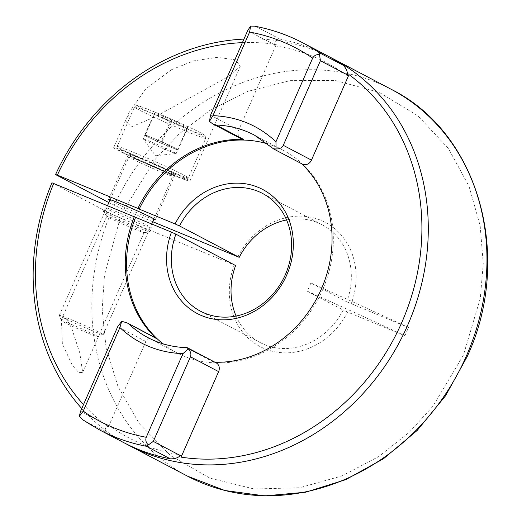 <?xml version="1.0" encoding="UTF-8"?>
<svg xmlns="http://www.w3.org/2000/svg" width="522" height="522" viewBox="0 0 522 522"><rect width="100%" height="100%" fill="white"/><g stroke="black" fill="none" stroke-linecap="round" stroke-linejoin="round"><path stroke-width="0.39" stroke-dasharray="2.61 1.96" d="M152.77 221.726L123.858 209.766L108.85 202.582M181.049 455.047A212.01 185.61 117.7 0 1 142.747 444.405A212.01 185.61 117.7 0 1 108.308 424.954L108.341 427.035A213.805 187.183 117.7 0 1 83.5 404.609M243.95 39.091A218.601 191.378 117.7 0 1 318.518 51.887A218.601 191.378 117.7 0 1 329.597 56.95M242.391 42.647A213.805 187.183 117.7 0 1 276.255 44.514L274.748 45.792A212.01 185.61 117.7 0 1 313.056 56.435A212.01 185.61 117.7 0 1 347.495 75.886M171.418 69.733L145.723 88.994L129.084 112.524L126.605 122.2L131.544 126.813L155.236 116.83L207.025 88.453L228.277 76.617L240.218 66.477L235.735 59.821L217.361 57.355L193.708 60.852L171.418 69.733M169.598 173.722A41.623 1.612 23.7 0 1 113.679 147.635A41.623 1.612 23.7 0 1 133.984 155.001A41.623 1.612 23.7 0 1 189.904 181.095A41.623 1.612 23.7 0 1 169.598 173.722M116.719 219.827A20.365 0.79 -156.3 0 0 106.788 216.219A20.365 0.79 -156.3 0 0 106.808 216.284A20.365 0.79 -156.3 0 0 134.141 228.982A20.365 0.79 -156.3 0 0 144.02 232.623A20.365 0.79 -156.3 0 0 144.079 232.59A20.365 0.79 -156.3 0 0 116.719 219.827M79.768 352.852L71.599 328.018L66.079 318.309L61.413 319.594L62.346 343.691L72.33 365.413L78.848 372.591L82.678 372.46L79.768 352.852M123.368 442.434A218.601 191.378 117.7 0 1 107.101 432.666C104.661 430.141 104.837 427.759 107.636 425.521L108.308 424.954M236.081 316.038A66.555 58.262 -62.3 0 0 260.217 342.595A66.555 58.262 -62.3 0 0 343.143 310.042L307.295 291.198L310.903 282.976L346.752 301.82A66.555 58.262 -62.3 0 0 322.146 224.773A66.555 58.262 -62.3 0 0 286.591 219.951M140.901 158.642A25.454 0.985 -156.3 0 0 128.484 154.134A25.454 0.985 -156.3 0 0 162.675 170.087A25.454 0.985 -156.3 0 0 175.098 174.596A25.454 0.985 -156.3 0 0 140.901 158.642M109.874 200.246A25.454 0.985 -156.3 0 0 142.832 215.292A25.454 0.985 -156.3 0 0 153.749 219.508M117.45 212.069A25.454 0.985 -156.3 0 0 105.026 207.56A25.454 0.985 -156.3 0 0 139.224 223.514A25.454 0.985 -156.3 0 0 151.641 228.023A25.454 0.985 -156.3 0 0 117.45 212.069M137.547 227.331A25.454 0.985 23.7 0 1 103.376 211.456A25.454 0.985 23.7 0 1 103.356 211.377A25.454 0.985 23.7 0 1 115.773 215.886A25.454 0.985 23.7 0 1 149.971 231.84A25.454 0.985 23.7 0 1 149.892 231.872A25.454 0.985 23.7 0 1 137.547 227.331M302.297 164.078A7.184 6.29 117.7 0 1 301.09 163.223A114.39 100.146 117.7 0 1 301.631 163.725M163.014 343.822A114.39 100.146 -62.3 0 0 176.723 352.748A114.39 100.146 -62.3 0 0 322.576 289.821A114.39 100.146 -62.3 0 0 283.172 150.245A114.39 100.146 -62.3 0 0 268.047 144.013M126.2 443.889A218.601 191.378 117.7 0 1 81.771 408.55M51.946 182.785L110.612 213.628L120.249 217.987L104.478 274.97L102.188 309.65L106.051 347.476L117.992 386.534L139.426 423.825L170.563 455.582L209.87 478.119L254.168 488.997L299.419 487.763L341.845 475.992L378.848 456.489L409.222 432.346L432.947 406.233L463.425 355.123L480.286 298.382L483.261 263.682L480.162 225.687L469.024 186.269L448.385 148.405L417.965 115.864L379.207 92.368L335.235 80.447L290.075 80.636L247.526 91.454L210.235 110.142L179.451 133.632L155.275 159.249L123.858 209.766M235.611 265.548L120.249 217.987M215.012 362.255A114.39 100.146 117.7 0 1 213.739 362.216A7.184 6.29 117.7 0 1 216.147 362.849M274.748 45.792L274.735 44.859C274.565 41.101 276.282 39.17 279.883 39.065A218.601 191.378 117.7 0 1 326.792 55.443M241.19 138.793A7.184 6.29 117.7 0 1 238.717 130.03L276.255 44.514M108.341 427.035L145.879 341.518A7.184 6.29 117.7 0 1 155.041 337.564M307.295 291.198A299.452 11.608 23.7 0 1 404.883 335.757L347.6 312.058A70.144 61.413 117.7 0 1 264.543 348.676A70.144 61.413 117.7 0 1 234.228 265.15M404.883 335.757L408.491 327.535L346.752 301.82M237.836 256.928A70.144 61.413 117.7 0 1 320.893 220.31A70.144 61.413 117.7 0 1 351.208 303.837M82.789 419.825L107.101 432.666M186.902 347.645L186.328 347.802A114.39 100.146 117.7 0 1 148.033 337.669L176.723 352.748M273.854 149.07L301.09 163.223M279.883 39.065L256.054 26.544L254.619 26.191M347.6 312.058L343.143 310.042M310.903 282.976A299.452 11.608 23.7 0 1 408.491 327.535M140.516 158.44C154.107 164.143 164.978 169.056 173.128 173.193C178.596 176.214 175.242 175.248 163.06 170.289C149.468 164.587 138.598 159.667 130.454 155.536C124.986 152.509 128.34 153.481 140.516 158.44M136.164 156.15C119.303 149.285 114.651 147.941 122.207 152.124C128.699 155.68 153.39 166.851 167.418 172.58C184.273 179.444 188.925 180.782 181.369 176.606C174.883 173.05 150.186 161.879 136.164 156.15M71.038 319.588A23.953 0.927 23.7 0 1 103.225 334.602A23.953 0.927 23.7 0 1 103.193 334.628A23.953 0.927 23.7 0 1 91.533 330.361A23.953 0.927 23.7 0 1 59.351 315.386A23.953 0.927 23.7 0 1 59.351 315.347A23.953 0.927 23.7 0 1 71.038 319.588M71.149 324.299A19.823 0.77 23.7 0 1 89.425 332.344A19.823 0.77 23.7 0 1 97.751 336.742A19.823 0.77 23.7 0 1 88.107 333.212A19.823 0.77 23.7 0 1 61.479 320.821A19.823 0.77 23.7 0 1 71.149 324.299M187.117 128.04L177.5 149.958L178.211 149.396L153.722 138.402A17.97 0.698 -156.3 0 0 144.966 135.211A17.97 0.698 -156.3 0 0 144.959 135.224A17.97 0.698 -156.3 0 0 152.652 139.25L160.698 143.008L170.322 121.091L154.231 113.574L154.949 113.006L171.745 119.962L187.835 127.479L187.117 128.04L170.322 121.091M160.698 143.008L169.095 146.486A17.97 0.698 23.7 0 1 152.652 139.25L144.614 135.492L154.231 113.574M167.412 150.323A17.97 0.698 23.7 0 1 143.296 139.12A17.97 0.698 23.7 0 1 143.276 139.061A17.97 0.698 23.7 0 1 152.039 142.238A17.97 0.698 23.7 0 1 176.182 153.501A17.97 0.698 23.7 0 1 176.123 153.527A17.97 0.698 23.7 0 1 167.412 150.323M178.211 149.396L187.835 127.479M162.127 141.88L171.745 119.962M177.5 149.958L169.095 146.486A17.97 0.698 -156.3 0 0 177.852 149.677A17.97 0.698 -156.3 0 0 177.865 149.664A17.97 0.698 -156.3 0 0 170.165 145.638A17.97 0.698 -156.3 0 0 153.722 138.402L145.325 134.93L154.949 113.006M145.325 134.93L144.614 135.492M391.102 89.249A218.601 191.378 -62.3 0 0 114.22 205.407M283.172 150.245L254.482 135.159A114.39 100.146 117.7 0 1 273.678 148.809M110.612 213.628A218.601 191.378 -62.3 0 0 187.679 476.234M80.564 411.29L107.636 425.521M99.545 429.906A218.601 191.378 117.7 0 1 83.279 420.145M213.739 362.216L186.328 347.802M274.735 44.859L247.663 30.628M256.054 26.544A218.601 191.378 117.7 0 1 302.969 42.921M210.536 115.212L238.717 130.03M145.879 341.518L117.698 326.707M161.076 171.94A23.953 0.927 -156.3 0 0 172.762 176.182A23.953 0.927 -156.3 0 0 140.581 161.167A23.953 0.927 -156.3 0 0 128.895 156.926A23.953 0.927 -156.3 0 0 161.076 171.94M136.098 153.416A38.928 1.507 -156.3 0 0 117.104 146.525A38.928 1.507 -156.3 0 0 169.402 170.922A38.928 1.507 -156.3 0 0 188.396 177.819A38.928 1.507 -156.3 0 0 136.098 153.416M153.416 113.966A38.928 1.507 -156.3 0 0 134.428 107.069A38.928 1.507 -156.3 0 0 186.726 131.472A38.928 1.507 -156.3 0 0 205.714 138.363A38.928 1.507 -156.3 0 0 153.416 113.966M155.406 112.308C146.121 108.4 130.285 102.371 141.449 108.282C153.422 114.533 178.635 125.489 186.661 128.738C195.939 132.653 211.782 138.676 200.618 132.764C188.644 126.52 163.432 115.558 155.406 112.308M113.679 147.635L129.084 112.524M61.413 319.594L106.788 216.219M322.146 224.773L262.455 193.394M108.635 199.339L128.484 154.134M103.356 211.377L105.026 207.56M106.808 216.284L103.376 211.456M189.904 181.095L240.218 66.477M82.678 372.46L144.079 232.59M260.217 342.595L200.52 311.216M155.249 219.801L175.098 174.596M149.971 231.84L151.641 228.023M144.02 232.623L149.892 231.872M110.142 199.639L128.895 156.926C128.914 154.904 128.745 154.042 128.386 154.336C129.045 155.197 149.312 164.678 163.014 170.27L175.014 174.805C175.151 174.283 174.4 174.739 172.762 176.182L154.016 218.894M117.104 146.525C116.902 148.365 117.065 149.279 117.594 149.259L122.292 152.176C133.717 157.964 148.777 164.769 167.464 172.599C182.648 178.883 186.165 179.588 185.525 179.274L188.396 177.819L205.714 138.363C205.094 135.289 208.03 137.058 200.689 132.797C189.31 127.022 174.198 120.184 155.36 112.289C130.572 102.319 139.028 106.547 136.275 105.627L134.428 107.069L117.104 146.525M103.225 334.602L151.772 224.003M97.751 336.742L103.193 334.628M143.276 139.061L144.959 135.224M176.123 153.527L155.563 155.771L143.296 139.12M59.351 315.347L107.545 205.564M61.479 320.821L59.351 315.386M176.182 153.501L177.865 149.664"/><path stroke-width="0.78" d="M329.597 56.95A218.601 191.378 117.7 0 1 332.429 58.405A218.601 191.378 117.7 0 1 404.061 333.108A218.601 191.378 117.7 0 1 142.917 451.915A218.601 191.378 117.7 0 1 129.006 445.397A218.601 191.378 117.7 0 1 126.2 443.889M273.678 148.809L276.066 148.985C279.616 149.031 282.024 147.811 283.276 145.312L320.41 60.728L319.236 52.683A218.601 191.378 117.7 0 0 302.969 42.921L326.792 55.443A218.601 191.378 117.7 0 1 343.065 65.211C346.06 68.03 347.535 71.279 347.476 74.959L347.495 75.886L348.996 74.613A213.805 187.183 117.7 0 1 401.796 322.459A213.805 187.183 117.7 0 1 181.082 457.135L181.049 455.047L180.377 455.621C177.806 457.938 174.446 459.001 170.283 458.812A218.601 191.378 117.7 0 1 137.286 448.953A218.601 191.378 117.7 0 1 123.368 442.434L99.545 429.906A218.601 191.378 117.7 0 0 146.46 446.284L153.311 441.39L190.439 356.807L218.62 371.618L181.082 457.135M108.85 202.582L55.554 174.563A218.601 191.378 117.7 0 1 243.95 39.091M55.554 174.563L57.381 175.092A213.805 187.183 117.7 0 1 242.391 42.647M286.591 219.951A66.555 58.262 -62.3 0 0 239.22 257.326L179.522 225.948A66.555 58.262 117.7 0 1 262.455 193.394A66.555 58.262 117.7 0 1 285.377 274.605A66.555 58.262 117.7 0 1 200.52 311.216A66.555 58.262 117.7 0 1 175.914 234.169L235.611 265.548A66.555 58.262 -62.3 0 0 236.081 316.038M153.749 219.508A25.454 0.985 -156.3 0 0 155.249 219.801A25.454 0.985 -156.3 0 0 121.058 203.848A25.454 0.985 -156.3 0 0 108.635 199.339A25.454 0.985 -156.3 0 0 109.874 200.246M268.047 144.013A114.39 100.146 -62.3 0 0 139.198 209.094L137.919 208.415A114.39 100.146 117.7 0 1 243.598 139.433A7.184 6.29 117.7 0 1 241.19 138.793L212.506 123.721M301.631 163.725A114.39 100.146 117.7 0 1 321.298 289.149A114.39 100.146 117.7 0 1 215.012 362.255M179.522 225.948L175.072 223.931A70.144 61.413 117.7 0 1 259.93 188.103A70.144 61.413 117.7 0 1 286.748 274.996A70.144 61.413 117.7 0 1 203.613 316.397A70.144 61.413 117.7 0 1 171.464 232.153L175.914 234.169M81.771 408.55A218.601 191.378 117.7 0 1 51.946 182.785L171.464 232.153M83.5 404.609A213.805 187.183 117.7 0 1 53.773 183.313M139.198 209.094L175.072 223.931M57.381 175.092L137.919 208.415M239.22 257.326L152.77 221.726M348.996 74.613L311.458 160.124A7.184 6.29 117.7 0 1 302.297 164.078L273.854 149.07M190.439 356.807C191.43 354.19 190.719 351.554 188.305 348.905L187.463 347.776L216.147 362.849A7.184 6.29 117.7 0 1 218.62 371.618M148.431 444.907C146.023 442.871 145.286 440.327 146.232 437.279C123.277 432.999 102.26 424.301 83.187 411.192L79.331 416.315L80.564 411.29L117.698 326.707L121.678 321.337L126.859 322.753L155.041 337.564A7.184 6.29 117.7 0 1 156.248 338.426A114.39 100.146 117.7 0 1 134.311 216.637M135.589 217.309A114.39 100.146 -62.3 0 0 163.014 343.822M79.331 416.315L83.279 420.145M187.463 347.776L186.902 347.645M302.969 42.921C287.766 34.941 271.649 29.369 254.619 26.191L250.619 26.1L247.663 30.628L210.536 115.212L209.439 121.417L212.5 123.714L216.186 125.026A114.39 100.146 117.7 0 1 254.482 135.159L273.9 149.109M126.859 322.753L156.248 338.426M188.305 348.905L182.935 353.668L146.232 437.279M121.678 321.337L119.89 327.581C137.508 344.018 158.525 352.709 182.935 353.668M276.066 148.985L275.962 141.743C258.344 125.313 237.327 116.615 212.917 115.656L209.439 121.417M319.725 54.693C316.619 54.236 314.264 55.384 312.665 58.131L275.962 141.743M250.619 26.1L249.62 32.051C272.575 36.325 293.586 45.023 312.665 58.131M212.917 115.656L249.62 32.051M83.187 411.192L119.89 327.581M466.394 355.984A218.601 191.378 -62.3 0 0 391.102 89.249C478.654 132.516 513.511 256.628 467.223 356.5L445.514 395.839L417.215 430.409L383.494 458.747L345.773 479.646L305.624 492.22L264.732 495.9L224.838 490.504L187.679 476.234A218.601 191.378 -62.3 0 0 466.394 355.984M243.598 139.433L216.186 125.026M146.46 446.284L170.283 458.812M180.377 455.621L153.311 441.39M186.98 347.645C173.036 347.28 160.052 343.952 148.033 337.669A114.39 100.146 117.7 0 1 128.836 324.018M311.458 160.124L283.276 145.312M320.41 60.728L347.476 74.959M343.065 65.211L319.236 52.683M129.006 445.397L187.679 476.234M332.429 58.405L391.102 89.249M82.789 419.825L99.545 429.906M151.772 224.003L154.016 218.894M107.545 205.564L110.142 199.639"/></g></svg>
